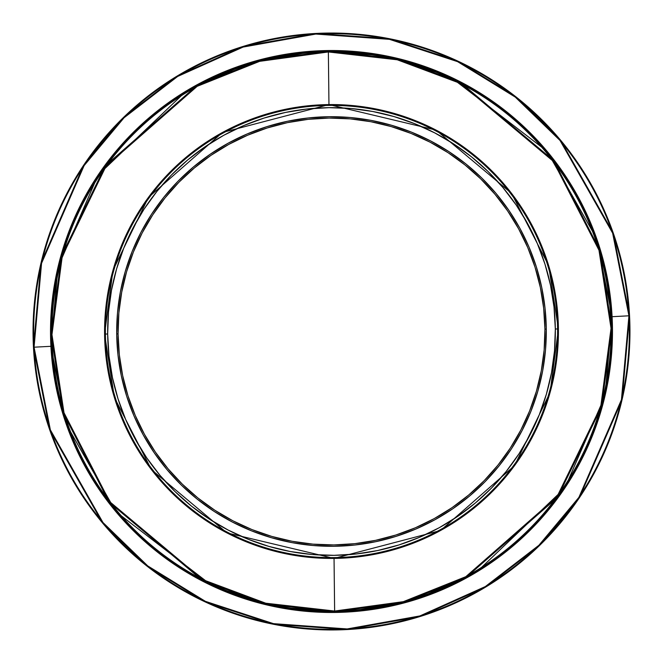 <?xml version="1.0" encoding="UTF-8"?>
<svg xmlns="http://www.w3.org/2000/svg" width="663" height="663" viewBox="0 0 663 663"><rect width="100%" height="100%" fill="white"/><g stroke="black" fill="none" stroke-linecap="round" stroke-linejoin="round"><path stroke-width="0.99" d="M546.287 329.088L544.928 329.105A213.445 213.445 0 0 1 333.895 544.928A213.445 213.445 0 0 1 118.072 333.895L116.713 333.912A214.804 214.804 0 0 0 333.912 546.287A214.804 214.804 0 0 0 546.287 329.088A214.804 214.804 0 0 1 333.912 546.287A214.804 214.804 0 0 1 116.713 333.912L117.981 354.954L121.312 375.764L126.658 396.151L133.984 415.925L143.208 434.878L154.247 452.829L166.993 469.619L181.322 485.084L197.102 499.065L214.174 511.43L232.373 522.063L251.534 530.856L271.457 537.734L291.96 542.632L312.845 545.492L333.912 546.287L354.954 545.019L375.764 541.688L396.151 536.342L415.925 529.016L434.878 519.792L452.829 508.753L469.619 496.007L485.084 481.678L499.065 465.898L511.43 448.826L522.063 430.627L530.856 411.466L537.734 391.543L542.632 371.04L545.492 350.155L546.287 329.088L545.019 308.046L541.688 287.236L536.342 266.849L529.016 247.075L519.792 228.122L508.753 210.171L496.007 193.381L481.678 177.916L465.898 163.935L448.826 151.57L430.627 140.937L411.466 132.144L391.543 125.266L371.04 120.368L350.155 117.508L329.088 116.713L308.046 117.981L287.236 121.312L266.849 126.658L247.075 133.984L228.122 143.208L210.171 154.247L193.381 166.993L177.916 181.322L163.935 197.102L151.57 214.174L140.937 232.373L132.144 251.534L125.266 271.457L120.368 291.96L117.508 312.845L116.713 333.912A214.804 214.804 0 0 1 329.088 116.713A214.804 214.804 0 0 1 546.287 329.088A214.804 214.804 0 0 0 329.088 116.713A214.804 214.804 0 0 0 116.713 333.912L118.072 333.895A213.445 213.445 0 0 1 329.105 118.072A213.445 213.445 0 0 1 544.928 329.105L546.287 329.088M557.591 328.964L555.329 328.989A223.845 223.845 0 0 1 334.011 555.329A223.845 223.845 0 0 1 107.671 334.011L105.409 334.036A226.108 226.108 0 0 0 334.036 557.591A226.108 226.108 0 0 0 557.591 328.964A226.108 226.108 0 0 1 334.036 557.591A226.108 226.108 0 0 1 105.409 334.036L104.588 334.044A226.928 226.928 0 0 1 328.956 104.588A226.928 226.928 0 0 1 558.412 328.956A226.928 226.928 0 0 1 334.044 558.412L334.633 611.037A279.554 279.554 0 0 0 611.037 328.367A279.554 279.554 0 0 0 328.367 51.963L328.956 104.588L328.367 51.963L397.27 59.794L460.279 83.372L553.249 161.266L598.979 250.216L611.037 328.367L611.858 328.359A280.374 280.374 0 0 1 334.641 611.858A280.374 280.374 0 0 1 51.142 334.641A280.374 280.374 0 0 1 328.359 51.142A280.374 280.374 0 0 1 611.858 328.359L599.758 249.984L553.895 160.769L460.661 82.651L397.46 58.999L328.359 51.142L259.44 60.548L196.795 85.61L105.326 165.8L61.477 256.017L51.142 334.641L52.8 362.106L57.142 389.28L64.129 415.892L73.692 441.691L85.734 466.429L100.138 489.874L116.779 511.786L135.484 531.966L156.078 550.215L178.355 566.351L202.116 580.233L227.119 591.719L253.125 600.695L279.885 607.084L307.151 610.814L334.641 611.858L362.106 610.2L389.28 605.858L415.892 598.871L441.691 589.308L466.429 577.266L489.874 562.862L511.786 546.221L531.966 527.516L550.215 506.922L566.351 484.645L580.233 460.884L591.719 435.881L600.695 409.875L607.084 383.115L610.814 355.849L611.858 328.359L611.037 328.367L600.736 406.759L557.011 496.711L465.816 576.677L403.344 601.664L334.633 611.037L265.73 603.206L202.721 579.628L109.751 501.734L64.021 412.784L51.963 334.633L62.264 256.241L105.989 166.289L197.184 86.323L259.656 61.336L328.367 51.963A279.554 279.554 0 0 0 51.963 334.633L51.142 334.641L51.963 334.633A279.554 279.554 0 0 0 334.633 611.037L334.044 558.412A226.928 226.928 0 0 1 104.588 334.044L112.95 270.405L148.446 197.392L222.47 132.484L328.956 104.588L436.039 130.089L511.505 193.314L548.624 265.523L558.412 328.956L557.591 328.964L558.412 328.956L550.05 392.595L514.554 465.608L440.53 530.516L334.044 558.412L226.961 532.911L151.496 469.686L114.376 397.477L104.588 334.044L105.409 334.036A226.108 226.108 0 0 1 328.964 105.409A226.108 226.108 0 0 1 557.591 328.964A226.108 226.108 0 0 0 328.964 105.409A226.108 226.108 0 0 0 105.409 334.036L107.671 334.011A223.845 223.845 0 0 1 328.989 107.671A223.845 223.845 0 0 1 555.329 328.989L557.591 328.964M578.285 464.564L577.722 465.6L578.285 464.564M330.431 51.134L329.42 51.134L330.431 51.134M332.188 51.126L333.779 51.134M323.842 51.233L322.931 51.258M628.938 315.803L612.09 316.69A280.979 280.979 0 0 1 346.31 612.09A280.979 280.979 0 0 1 50.91 346.31L34.062 347.197A297.853 297.853 0 0 0 347.197 628.938A297.853 297.853 0 0 0 628.938 315.803L629.543 315.77A298.458 298.458 0 0 1 347.23 629.543A298.458 298.458 0 0 1 33.457 347.23A298.458 298.458 0 0 1 315.77 33.457A298.458 298.458 0 0 1 629.543 315.77L613.217 232.945L560.5 140.092L515.623 96.599L457.876 61.12L389.62 38.752L315.77 33.457L242.89 46.493L177.361 75.922L123.674 117.285L83.629 165.253L40.973 263.145L33.457 347.23L34.062 347.197L41.562 263.286L84.126 165.593L124.097 117.724L177.676 76.436L243.072 47.073L315.803 34.062L389.504 39.349L457.619 61.667L515.25 97.08L560.036 140.481L612.645 233.144L628.938 315.803L621.438 399.714L578.874 497.407L538.903 545.276L485.324 586.564L419.928 615.927L347.197 628.938L273.496 623.651L205.381 601.333L147.75 565.92L102.964 522.519L50.355 429.856L34.062 347.197L33.457 347.23L49.783 430.055L102.5 522.908L147.377 566.401L205.124 601.88L273.38 624.248L347.23 629.543L420.11 616.507L485.639 587.078L539.326 545.715L579.371 497.747L622.027 399.855L629.543 315.77L628.938 315.803A297.853 297.853 0 0 0 315.803 34.062A297.853 297.853 0 0 0 34.062 347.197L50.91 346.31A280.979 280.979 0 0 1 316.69 50.91A280.979 280.979 0 0 1 612.09 316.69L628.938 315.803M50.91 346.31L57.988 267.148L98.149 174.991L186.394 90.889L248.078 63.192L316.69 50.91L386.214 55.899L450.475 76.958L547.083 151.305L596.717 238.721L612.09 316.69L611.485 316.723L612.09 316.69L605.012 395.852L564.851 488.009L476.606 572.111L414.922 599.808L346.31 612.09L276.786 607.101L212.525 586.042L115.917 511.695L66.283 424.279L50.91 346.31L51.515 346.277L50.91 346.31M87.765 470.067L88.345 471.086M326.279 51.175L327.298 51.159L326.279 51.175M324.522 51.217L325.342 51.192L324.522 51.217M566.815 483.932L565.257 486.31M550.829 506.151L548.16 509.457M532.754 526.704L528.37 531.129M512.275 545.815L502.14 553.961M490.438 562.464L479.556 569.592M467.108 576.893L455.464 582.976M442.478 588.976L430.237 593.907M416.778 598.59L404.132 602.302M390.242 605.65L377.28 608.112M363.158 610.076L349.965 611.261M319.268 611.609L306.091 610.722M291.935 609.065L278.916 606.894M264.96 603.86L252.238 600.438M238.672 596.062L226.323 591.396M213.204 585.694L201.436 579.876M188.822 572.857L177.775 565.978M165.891 557.732L155.581 549.818M155.084 549.412L153.261 547.92M144.509 540.411L135.07 531.56M124.893 521.027L116.464 511.413M107.298 499.852L99.881 489.485M90.317 474.468L85.734 466.429M51.142 334.641L63.242 413.016L109.105 502.231L202.339 580.349L265.54 604.001L334.641 611.858L403.56 602.452L466.205 577.39L557.674 497.2L601.523 406.983L611.858 328.359M427.826 594.802L404.074 602.319M394.676 604.664L362.785 610.117M555.329 328.989L554.5 350.942L551.517 372.705L546.42 394.071L539.251 414.839L530.085 434.795L519.005 453.765L506.118 471.559L491.548 488.001L475.437 502.935L457.942 516.212L439.229 527.715L419.472 537.337L398.877 544.961L377.628 550.539L355.94 554.011L334.011 555.329L312.058 554.5L290.295 551.517L268.929 546.42L248.161 539.251L228.205 530.085L209.235 519.005L191.441 506.118L174.999 491.548L160.065 475.437L146.788 457.942L135.285 439.229L125.663 419.472L118.039 398.877L112.461 377.628L108.989 355.94L107.671 334.011L108.5 312.058L111.483 290.295L116.58 268.929L123.749 248.161L132.915 228.205L143.995 209.235L156.882 191.441L171.452 174.999L187.563 160.065L205.058 146.788L223.771 135.285L243.528 125.663L264.123 118.039L285.372 112.461L307.06 108.989L328.989 107.671L350.942 108.5L372.705 111.483L394.071 116.58L414.839 123.749L434.795 132.915L453.765 143.995L471.559 156.882L488.001 171.452L502.935 187.563L516.212 205.058L527.715 223.771L537.337 243.528L544.961 264.123L550.539 285.372L554.011 307.06L555.329 328.989M544.928 329.105L544.141 350.039L541.298 370.791L536.433 391.162L529.604 410.969L520.861 429.997L510.295 448.089L498.004 465.053L484.114 480.725L468.749 494.963L452.067 507.634L434.224 518.599L415.386 527.773L395.745 535.049L375.49 540.362L354.804 543.668L333.895 544.928L312.961 544.141L292.209 541.298L271.838 536.433L252.031 529.604L233.003 520.861L214.911 510.295L197.947 498.004L182.275 484.114L168.037 468.749L155.366 452.067L144.401 434.224L135.227 415.386L127.951 395.745L122.638 375.49L119.332 354.804L118.072 333.895L118.859 312.961L121.702 292.209L126.567 271.838L133.396 252.031L142.139 233.003L152.705 214.911L164.996 197.947L178.886 182.275L194.251 168.037L210.933 155.366L228.776 144.401L247.614 135.227L267.255 127.951L287.51 122.638L308.196 119.332L329.105 118.072L350.039 118.859L370.791 121.702L391.162 126.567L410.969 133.396L429.997 142.139L448.089 152.705L465.053 164.996L480.725 178.886L494.963 194.251L507.634 210.933L518.599 228.776L527.773 247.614L535.049 267.255L540.362 287.51L543.668 308.196L544.928 329.105"/></g></svg>
